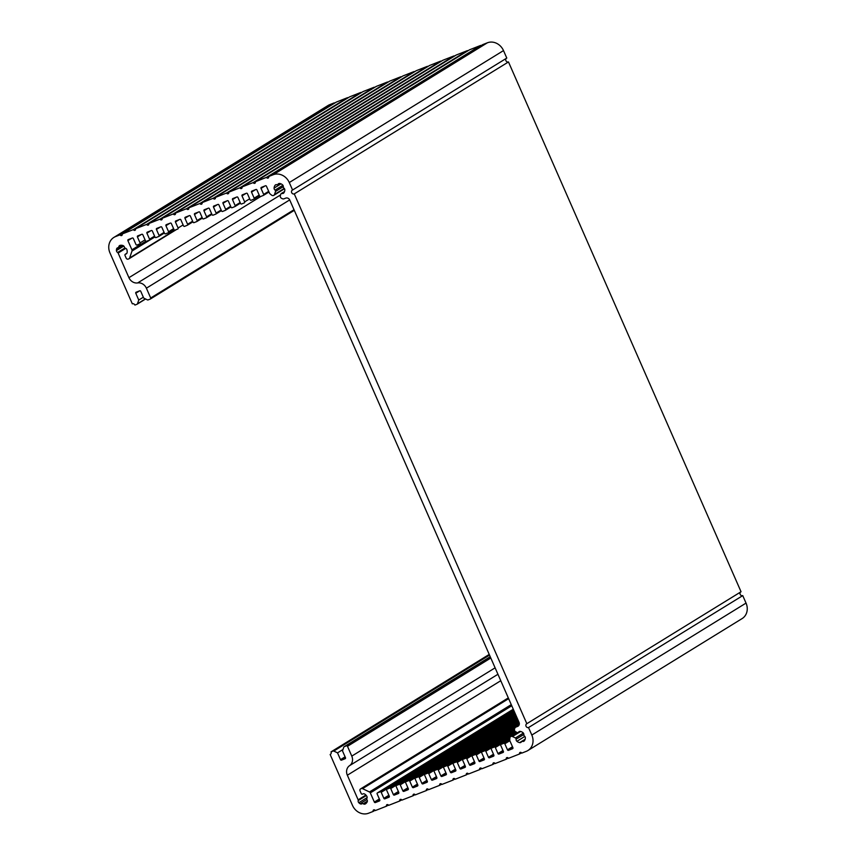 <?xml version="1.0" encoding="UTF-8"?>
<svg xmlns="http://www.w3.org/2000/svg" width="856" height="856" viewBox="0 0 856 856"><rect width="100%" height="100%" fill="white"/><g stroke="black" fill="none" stroke-linecap="round" stroke-linejoin="round"><path stroke-width="1.28" d="M284.534 191.541L281.271 193.552A1.091 0.963 58.4 0 0 280.896 194.034L280.361 195.585A2.119 1.862 58.4 0 0 281.56 198.314L282.459 198.742A2.119 1.862 58.4 0 0 283.935 198.827L285.744 198.121A3.306 2.91 -121.6 0 1 289.777 200.069L519.036 722.336A3.306 2.91 58.4 0 1 517.645 726.412L515.836 727.129A2.119 1.862 -121.6 0 0 514.852 728.178L514.552 729.077A2.119 1.862 -121.6 0 0 515.751 731.805L517.292 732.554A1.091 0.963 -121.6 0 0 518.49 732.212A2.119 1.862 58.4 0 1 520.288 731.399A5.885 5.179 58.4 0 1 523.037 732.725A2.119 1.862 58.4 0 1 523.851 734.812A1.091 0.963 -121.6 0 0 524.354 735.957A2.119 1.862 58.4 0 1 525.338 737.968A5.885 5.179 58.4 0 1 524.386 740.772A2.119 1.862 58.4 0 1 522.502 741.392A1.091 0.963 -121.6 0 0 521.465 741.799A2.119 1.862 58.4 0 1 519.667 742.623A5.885 5.179 58.4 0 1 516.917 741.296A2.119 1.862 58.4 0 1 516.104 739.21A1.091 0.963 -121.6 0 0 515.44 737.979L512.455 736.535A2.119 1.862 -121.6 0 0 509.898 737.979L509.748 739.819A2.119 1.862 -121.6 0 0 509.93 740.911L512.915 747.705A0.824 0.728 58.4 0 1 512.562 748.722L508.485 750.327A0.824 0.728 58.4 0 1 507.48 749.835L504.826 743.8A0.824 0.728 -121.6 0 0 503.82 743.308L501.102 744.378A0.824 0.728 -121.6 0 0 500.749 745.394L503.403 751.429A0.824 0.728 58.4 0 1 503.06 752.456L498.984 754.05A0.824 0.728 58.4 0 1 497.967 753.569L495.324 747.523A0.824 0.728 -121.6 0 0 494.308 747.042L491.59 748.101A0.824 0.728 -121.6 0 0 491.248 749.128L493.891 755.163A0.824 0.728 58.4 0 1 493.548 756.19L489.471 757.785A0.824 0.728 58.4 0 1 488.466 757.293L485.812 751.258A0.824 0.728 -121.6 0 0 484.796 750.776L482.089 751.836A0.824 0.728 -121.6 0 0 481.735 752.863L484.389 758.898A0.824 0.728 58.4 0 1 484.036 759.914L479.959 761.519A0.824 0.728 58.4 0 1 478.953 761.027L476.3 754.992A0.824 0.728 -121.6 0 0 475.294 754.5L472.576 755.57A0.824 0.728 -121.6 0 0 472.223 756.586L474.877 762.632A0.824 0.728 58.4 0 1 474.524 763.648L470.458 765.253A0.824 0.728 58.4 0 1 469.441 764.761L466.788 758.726A0.824 0.728 -121.6 0 0 465.782 758.234L463.064 759.304A0.824 0.728 -121.6 0 0 462.721 760.321L465.364 766.355A0.824 0.728 58.4 0 1 465.022 767.383L460.945 768.977A0.824 0.728 58.4 0 1 459.929 768.495L457.286 762.45A0.824 0.728 -121.6 0 0 456.269 761.968L453.552 763.028A0.824 0.728 -121.6 0 0 453.209 764.055L455.863 770.09A0.824 0.728 58.4 0 1 455.51 771.117L451.433 772.711A0.824 0.728 58.4 0 1 450.427 772.219L447.774 766.184A0.824 0.728 -121.6 0 0 446.768 765.692L444.05 766.762A0.824 0.728 -121.6 0 0 443.697 767.789L446.351 773.824A0.824 0.728 58.4 0 1 445.997 774.841L441.931 776.446A0.824 0.728 58.4 0 1 440.915 775.953L438.261 769.918A0.824 0.728 -121.6 0 0 437.255 769.426L434.538 770.496A0.824 0.728 -121.6 0 0 434.185 771.513L436.838 777.548A0.824 0.728 58.4 0 1 436.496 778.575L432.419 780.169A0.824 0.728 58.4 0 1 431.403 779.688L428.76 773.642A0.824 0.728 -121.6 0 0 427.743 773.161L425.025 774.231A0.824 0.728 -121.6 0 0 424.683 775.247L427.326 781.282A0.824 0.728 58.4 0 1 426.984 782.309L422.907 783.903A0.824 0.728 58.4 0 1 421.901 783.411L419.247 777.376A0.824 0.728 -121.6 0 0 418.242 776.895L415.524 777.954A0.824 0.728 -121.6 0 0 415.171 778.981L417.824 785.016A0.824 0.728 58.4 0 1 417.471 786.033L413.395 787.638A0.824 0.728 58.4 0 1 412.389 787.145L409.735 781.111A0.824 0.728 -121.6 0 0 408.729 780.619L406.012 781.688A0.824 0.728 -121.6 0 0 405.658 782.705L408.312 788.75A0.824 0.728 58.4 0 1 407.97 789.767L403.893 791.372A0.824 0.728 58.4 0 1 402.876 790.88L400.234 784.845A0.824 0.728 -121.6 0 0 399.217 784.353L396.499 785.423A0.824 0.728 -121.6 0 0 396.157 786.439L398.8 792.474A0.824 0.728 58.4 0 1 398.457 793.501L394.381 795.096A0.824 0.728 58.4 0 1 393.375 794.614L390.721 788.569A0.824 0.728 -121.6 0 0 389.705 788.087L386.998 789.146A0.824 0.728 -121.6 0 0 386.645 790.174L389.298 796.208A0.824 0.728 58.4 0 1 388.945 797.236L384.868 798.83A0.824 0.728 58.4 0 1 383.863 798.338L381.209 792.303A0.824 0.728 -121.6 0 0 380.203 791.811L377.485 792.881A0.824 0.728 -121.6 0 0 377.132 793.908L379.786 799.943A0.824 0.728 58.4 0 1 379.433 800.959L375.367 802.564A0.824 0.728 58.4 0 1 374.35 802.072L370.316 792.891A1.648 1.455 -121.6 0 0 369.45 791.971L362.548 788.644A1.648 1.455 -121.6 0 0 361.403 788.579L360.74 788.836A1.648 1.455 -121.6 0 0 360.044 790.88L361.189 793.491A1.091 0.963 -121.6 0 0 362.698 794.047A2.119 1.862 58.4 0 1 364.742 794.09A5.885 5.179 58.4 0 1 366.839 796.305A2.119 1.862 58.4 0 1 366.882 798.477A1.091 0.963 -121.6 0 0 366.957 799.686A2.119 1.862 58.4 0 1 367.203 801.858A5.885 5.179 58.4 0 1 365.426 803.87A5.885 5.179 58.4 0 1 365.287 803.955A2.119 1.862 58.4 0 1 363.222 803.752A1.091 0.963 -121.6 0 0 362.088 803.698A2.119 1.862 58.4 0 1 360.044 803.709A5.885 5.179 58.4 0 1 358.814 802.714A2.119 1.862 58.4 0 1 358.215 800.574A1.091 0.963 -121.6 0 0 358.15 799.836L347.343 775.215A8.26 7.265 58.4 0 1 349.558 765.66A8.26 7.265 -121.6 0 0 351.784 756.115L347.483 746.304A0.824 0.728 -121.6 0 0 346.466 745.811L344.166 746.71A0.824 0.728 -121.6 0 0 343.791 747.128L342.603 750.605A0.824 0.728 -121.6 0 0 342.635 751.226L345.482 757.699A0.824 0.728 58.4 0 1 345.129 758.726L341.523 760.139A0.824 0.728 58.4 0 1 340.506 759.657L337.521 752.863L333.776 751.054A0.824 0.728 -121.6 0 0 333.198 751.022L331.037 751.868A2.119 1.862 58.4 0 1 330.149 754.478L352.501 805.41A13.193 11.599 -121.6 0 0 368.636 813.2L373.195 811.413A1.252 1.102 58.4 0 1 375.26 810.6L386.505 806.181A1.252 1.102 58.4 0 1 388.57 805.378L399.816 800.959A1.252 1.102 58.4 0 1 401.881 800.146L413.138 795.738A1.252 1.102 58.4 0 1 415.203 794.924L426.449 790.516A1.252 1.102 58.4 0 1 428.514 789.703L439.759 785.294A1.252 1.102 58.4 0 1 441.824 784.481L453.07 780.062A1.252 1.102 58.4 0 1 455.135 779.26L466.381 774.841A1.252 1.102 58.4 0 1 468.446 774.027L479.692 769.619A1.252 1.102 58.4 0 1 481.757 768.806L493.013 764.397A1.252 1.102 58.4 0 1 495.078 763.584L506.324 759.176A1.252 1.102 58.4 0 1 508.389 758.363L519.635 753.943A1.252 1.102 58.4 0 1 521.7 753.141L526.269 751.343A13.193 11.599 -121.6 0 0 527.895 750.53A13.193 11.599 -121.6 0 0 531.822 735.047L528.527 727.557A2.119 1.862 58.4 0 1 526.836 723.695L294.261 193.895L508.475 61.942A2.119 1.862 58.4 0 1 506.292 58.379M342.978 749.503L337.521 752.863M489.225 654.423L331.037 751.868M375.056 810.268L373.195 811.413M388.367 805.036L386.505 806.181M401.678 799.814L399.816 800.959M414.989 794.593L413.138 795.738M428.3 789.371L426.449 790.516M441.621 784.15L439.759 785.294M454.932 778.917L453.07 780.062M468.243 773.696L466.381 774.841M481.554 768.474L479.692 769.619M494.864 763.252L493.013 764.397M508.186 758.031L506.324 759.176M521.497 752.798L519.635 753.943M740.558 592.052A2.119 1.862 -121.6 0 0 742.74 595.615L746.036 603.095A13.193 11.599 58.4 0 1 742.109 618.588L527.895 750.53M742.74 595.615L528.527 727.557M508.475 61.942L741.05 591.753L526.836 723.695M281.271 193.552A1.091 0.963 58.4 0 1 281.988 193.467A2.119 1.862 -121.6 0 0 283.882 192.835A5.885 5.179 -121.6 0 0 284.823 190.053A2.119 1.862 -121.6 0 0 283.828 188.042A1.091 0.963 58.4 0 1 283.325 186.897A2.119 1.862 -121.6 0 0 282.523 184.81A5.885 5.179 -121.6 0 0 279.752 183.473A2.119 1.862 -121.6 0 0 277.954 184.297A1.091 0.963 58.4 0 1 276.927 184.703A2.119 1.862 -121.6 0 0 275.033 185.324A5.885 5.179 -121.6 0 0 274.08 188.106A2.119 1.862 -121.6 0 0 275.065 190.118A1.091 0.963 58.4 0 1 275.525 191.434L274.498 194.451A2.119 1.862 58.4 0 1 271.609 195.147L270.122 193.948A2.119 1.862 58.4 0 1 269.437 193.049L266.451 186.255A0.824 0.728 -121.6 0 0 265.446 185.773L261.369 187.368A0.824 0.728 -121.6 0 0 261.026 188.395L263.669 194.43A0.824 0.728 58.4 0 1 263.327 195.446L260.609 196.516A0.824 0.728 58.4 0 1 259.593 196.024L256.95 189.989A0.824 0.728 -121.6 0 0 255.933 189.497L251.857 191.102A0.824 0.728 -121.6 0 0 251.514 192.119L254.168 198.164A0.824 0.728 58.4 0 1 253.815 199.181L251.097 200.251A0.824 0.728 58.4 0 1 250.091 199.758L247.438 193.724A0.824 0.728 -121.6 0 0 246.432 193.231L242.355 194.836A0.824 0.728 -121.6 0 0 242.002 195.853L244.656 201.888A0.824 0.728 58.4 0 1 244.302 202.915L241.585 203.974A0.824 0.728 58.4 0 1 240.579 203.493L237.925 197.458A0.824 0.728 -121.6 0 0 236.919 196.966L232.843 198.56A0.824 0.728 -121.6 0 0 232.5 199.587L235.143 205.622A0.824 0.728 58.4 0 1 234.801 206.638L232.083 207.708A0.824 0.728 58.4 0 1 231.066 207.227L228.424 201.181A0.824 0.728 -121.6 0 0 227.407 200.7L223.33 202.294A0.824 0.728 -121.6 0 0 222.988 203.321L225.642 209.356A0.824 0.728 58.4 0 1 225.289 210.373L222.571 211.443A0.824 0.728 58.4 0 1 221.565 210.951L218.911 204.916A0.824 0.728 -121.6 0 0 217.906 204.424L213.829 206.029A0.824 0.728 -121.6 0 0 213.476 207.045L216.129 213.08A0.824 0.728 58.4 0 1 215.776 214.107L213.058 215.177A0.824 0.728 58.4 0 1 212.053 214.685L209.399 208.65A0.824 0.728 -121.6 0 0 208.393 208.158L204.316 209.752A0.824 0.728 -121.6 0 0 203.963 210.779L206.617 216.814A0.824 0.728 58.4 0 1 206.275 217.841L203.557 218.901A0.824 0.728 58.4 0 1 202.54 218.419L199.897 212.374A0.824 0.728 -121.6 0 0 198.881 211.892L194.804 213.486A0.824 0.728 -121.6 0 0 194.462 214.514L197.105 220.548A0.824 0.728 58.4 0 1 196.762 221.565L194.044 222.635A0.824 0.728 58.4 0 1 193.039 222.143L190.385 216.108A0.824 0.728 -121.6 0 0 189.369 215.616L185.303 217.221A0.824 0.728 -121.6 0 0 184.95 218.237L187.603 224.283A0.824 0.728 58.4 0 1 187.25 225.299L184.532 226.369A0.824 0.728 58.4 0 1 183.526 225.877L180.873 219.842A0.824 0.728 -121.6 0 0 179.867 219.35L175.79 220.955A0.824 0.728 -121.6 0 0 175.437 221.971L178.091 228.006A0.824 0.728 58.4 0 1 177.748 229.034L175.031 230.093A0.824 0.728 58.4 0 1 174.014 229.611L171.361 223.577A0.824 0.728 -121.6 0 0 170.355 223.084L166.278 224.679A0.824 0.728 -121.6 0 0 165.936 225.706L168.579 231.741A0.824 0.728 58.4 0 1 168.236 232.768L165.518 233.827A0.824 0.728 58.4 0 1 164.502 233.346L161.859 227.3A0.824 0.728 -121.6 0 0 160.842 226.819L156.766 228.413A0.824 0.728 -121.6 0 0 156.423 229.44L159.077 235.475A0.824 0.728 58.4 0 1 158.724 236.491L156.006 237.561A0.824 0.728 58.4 0 1 155 237.069L152.347 231.034A0.824 0.728 -121.6 0 0 151.341 230.542L147.264 232.147A0.824 0.728 -121.6 0 0 146.911 233.164L149.565 239.209A0.824 0.728 58.4 0 1 149.212 240.226L146.504 241.296A0.824 0.728 58.4 0 1 145.488 240.804L142.834 234.769A0.824 0.728 -121.6 0 0 141.829 234.276L137.752 235.881A0.824 0.728 -121.6 0 0 137.409 236.898L140.052 242.933A0.824 0.728 58.4 0 1 139.71 243.96L136.992 245.019A0.824 0.728 58.4 0 1 135.976 244.538L133.333 238.492A0.824 0.728 -121.6 0 0 132.316 238.011L128.239 239.605A0.824 0.728 -121.6 0 0 127.897 240.632L131.931 249.813A1.648 1.455 58.4 0 1 131.995 251.043L129.62 258.009A1.648 1.455 58.4 0 1 128.86 258.833L128.197 259.09A1.648 1.455 58.4 0 1 126.174 258.116L125.029 255.495A1.091 0.963 58.4 0 1 125.672 254.093A2.119 1.862 -121.6 0 0 127.095 252.702A5.885 5.179 -121.6 0 0 126.913 249.727A2.119 1.862 -121.6 0 0 125.318 248.176A1.091 0.963 58.4 0 1 124.462 247.266A2.119 1.862 -121.6 0 0 123.007 245.565A5.885 5.179 -121.6 0 0 120.086 245.372A2.119 1.862 -121.6 0 0 118.781 246.892A1.091 0.963 58.4 0 1 118.021 247.694A2.119 1.862 -121.6 0 0 116.566 249.053A5.885 5.179 -121.6 0 0 116.437 250.573A2.119 1.862 -121.6 0 0 117.625 252.488A1.091 0.963 58.4 0 1 118.128 253.055L128.935 277.676A8.26 7.265 -121.6 0 0 137.656 282.929A8.26 7.265 58.4 0 1 146.387 288.194L150.688 298.006A0.824 0.728 58.4 0 1 150.346 299.022L148.045 299.921A0.824 0.728 58.4 0 1 147.467 299.889L144.011 298.23A0.824 0.728 58.4 0 1 143.583 297.77L140.737 291.286A0.824 0.728 -121.6 0 0 139.731 290.805L136.115 292.217A0.824 0.728 -121.6 0 0 135.772 293.244L138.747 300.039L137.463 303.816A0.824 0.728 58.4 0 1 137.078 304.233L134.916 305.078A2.119 1.862 -121.6 0 0 132.327 303.827L109.964 252.905A13.193 11.599 58.4 0 1 113.891 237.412A13.193 11.599 58.4 0 1 115.517 236.598L120.086 234.811A1.252 1.102 -121.6 0 0 122.151 233.998L133.397 229.59A1.252 1.102 -121.6 0 0 135.462 228.777L146.708 224.368A1.252 1.102 -121.6 0 0 148.773 223.555L160.029 219.136A1.252 1.102 -121.6 0 0 162.094 218.334L173.34 213.914A1.252 1.102 -121.6 0 0 175.405 213.101L186.651 208.693A1.252 1.102 -121.6 0 0 188.716 207.88L199.962 203.471A1.252 1.102 -121.6 0 0 202.027 202.658L213.272 198.239A1.252 1.102 -121.6 0 0 215.338 197.436L226.583 193.017A1.252 1.102 -121.6 0 0 228.648 192.215L239.905 187.796A1.252 1.102 -121.6 0 0 241.97 186.983L253.216 182.574A1.252 1.102 -121.6 0 0 255.281 181.761L266.526 177.353A1.252 1.102 -121.6 0 0 268.591 176.539L273.16 174.752A13.193 11.599 58.4 0 1 289.285 182.542L292.57 190.021A2.119 1.862 -121.6 0 0 294.261 193.895M334.503 103.202A1.252 1.102 58.4 0 1 334.3 102.859L329.731 104.657A13.193 11.599 -121.6 0 0 328.105 105.47L113.891 237.412M347.814 97.969A1.252 1.102 58.4 0 1 347.611 97.638L336.365 102.057L122.151 233.998M361.136 92.748A1.252 1.102 58.4 0 1 360.922 92.416L349.676 96.824L135.462 228.777M374.447 87.526A1.252 1.102 58.4 0 1 374.243 87.194L362.987 91.603L148.773 223.555M387.757 82.304A1.252 1.102 58.4 0 1 387.554 81.973L376.308 86.381L162.094 218.334M401.068 77.083A1.252 1.102 58.4 0 1 400.865 76.74L389.619 81.159L175.405 213.101M414.379 71.851A1.252 1.102 58.4 0 1 414.176 71.519L402.93 75.938L188.716 207.88M427.7 66.629A1.252 1.102 58.4 0 1 427.486 66.297L416.241 70.706L202.027 202.658M441.011 61.407A1.252 1.102 58.4 0 1 440.797 61.076L429.552 65.484L215.338 197.436M454.322 56.186A1.252 1.102 58.4 0 1 454.119 55.854L442.862 60.262L228.648 192.215M467.633 50.964A1.252 1.102 58.4 0 1 467.43 50.622L456.184 55.041L241.97 186.983M480.944 45.732A1.252 1.102 58.4 0 1 480.74 45.4L469.495 49.819L255.281 181.761M292.57 190.021L506.784 58.08L503.499 50.59A13.193 11.599 -121.6 0 0 487.364 42.8L482.805 44.587L268.591 176.539M143.337 297.203L138.747 300.039M334.3 102.859L120.086 234.811M347.611 97.638L133.397 229.59M360.922 92.416L146.708 224.368M374.243 87.194L160.029 219.136M387.554 81.973L173.34 213.914M400.865 76.74L186.651 208.693M414.176 71.519L199.962 203.471M427.486 66.297L213.272 198.239M440.797 61.076L226.583 193.017M454.119 55.854L239.905 187.796M467.43 50.622L253.216 182.574M480.74 45.4L266.526 177.353M360.536 788.932L508.314 697.908L360.74 788.836M361.403 788.579L508.378 698.047M508.646 698.657L362.548 788.644M369.45 791.971L511.267 704.627M511.76 705.761L370.316 792.891M374.35 802.072L379.369 798.98M345.482 757.699L341.523 760.139M340.506 759.657L345.096 756.822M379.754 799.857L375.367 802.564M513.29 709.228L377.485 792.881M380.203 791.811L513.493 709.71M513.878 710.587L381.209 792.303M383.863 798.338L388.87 795.256M489.536 655.108L333.776 751.054M333.198 751.022L489.397 654.808M344.069 746.764L490.242 656.723L344.166 746.71M346.466 745.811L490.424 657.14M490.809 658.018L347.483 746.304M495.11 667.83L351.784 756.115M512.872 747.62L508.485 750.327M507.48 749.835L512.498 746.742M509.855 740.708L504.826 743.8M503.82 743.308L509.759 739.648M500.995 744.431L509.812 738.995L501.102 744.378M503.371 751.354L498.984 754.05M497.967 753.569L502.986 750.477M509.844 738.578L495.324 747.523M494.308 747.042L510.058 737.337M491.494 748.155L517.035 732.426L491.59 748.101M493.859 755.088L489.471 757.785M488.466 757.293L493.473 754.211M516.671 732.255L485.812 751.258M484.796 750.776L515.665 731.762M481.982 751.889L515.194 731.431L482.089 751.836M484.346 758.812L479.959 761.519M478.953 761.027L483.961 757.945M514.97 731.174L476.3 754.992M475.294 754.5L514.531 730.328M514.445 729.772L472.576 755.57M474.845 762.546L470.458 765.253M469.441 764.761L474.459 761.669M514.477 729.344L466.788 758.726M465.782 758.234L514.948 727.942M462.968 759.347L519.207 724.711L463.064 759.304M465.332 766.281L460.945 768.977M459.929 768.495L464.947 765.403M519.303 724.251L457.286 762.45M456.269 761.968L519.292 723.149M453.455 763.081L519.153 722.614L453.552 763.028M455.82 770.004L451.433 772.711M450.427 772.219L455.435 769.137M519.025 722.303L447.774 766.184M446.768 765.692L518.64 721.426M518.426 720.945L444.05 766.762M446.318 773.738L441.931 776.446M440.915 775.953L445.933 772.861M518.287 720.624L438.261 769.918M437.255 769.426L517.901 719.746M517.698 719.275L434.538 770.496M436.806 777.473L432.419 780.169M431.403 779.688L436.421 776.595M517.559 718.954L428.76 773.642M427.743 773.161L517.174 718.077M424.929 774.273L516.96 717.585L425.025 774.231M427.294 781.207L422.907 783.903M421.901 783.411L426.909 780.33M516.821 717.275L419.247 777.376M418.242 776.895L516.436 716.408M415.417 778.008L516.221 715.916L415.524 777.954M417.781 784.931L413.395 787.638M412.389 787.145L417.407 784.064M516.082 715.605L409.735 781.111M408.729 780.619L515.697 714.728M515.494 714.257L406.012 781.688M408.28 788.665L403.893 791.372M402.876 790.88L407.895 787.788M515.355 713.936L400.234 784.845M399.217 784.353L514.97 713.059M396.403 785.466L514.756 712.567L396.499 785.423M398.768 792.399L394.381 795.096M393.375 794.614L398.382 791.522M514.616 712.256L390.721 788.569M389.705 788.087L514.231 711.379M386.891 789.2L514.017 710.897L386.998 789.146M389.255 796.123L384.868 798.83M518.49 732.212L519.86 731.366M524.878 739.926L522.502 741.392M525.124 739.263L519.667 742.623M524.835 736.417L516.917 741.296M523.872 734.427L516.104 739.21M523.38 733.089L515.44 737.979M520.673 731.473L512.455 736.535M367.385 801.184L363.222 803.752M366.86 799.515L360.044 803.709M367.149 797.578L358.814 802.714M366.347 795.566L358.215 800.574M365.908 795.053L358.15 799.836M500.771 680.713L347.343 775.215M497.935 674.271L349.558 765.66M746.036 603.095L531.822 735.047M518.426 725.942L517.645 726.412M519.014 725.171L515.836 727.129M174.881 230.136L129.62 258.009M131.995 251.043L154.925 236.919M145.862 241.232L131.931 249.813M127.897 240.632L131.856 238.193M135.772 293.244L139.721 290.805M145.071 239.851L140.052 242.933M137.409 236.898L141.358 234.458M137.27 304.105L145.584 298.99L137.174 304.18M145.434 298.905L137.463 303.816M150.538 298.905L294.293 210.351L150.442 298.969M294.015 209.72L150.688 298.006M289.703 199.908L146.387 288.194M261.026 188.395L264.975 185.955M263.52 195.329L268.966 191.979M268.688 191.337L263.669 194.43M251.514 192.119L255.473 189.69M254.007 199.063L259.454 195.703L253.922 199.127M259.175 195.072L254.168 198.164M242.002 195.853L245.961 193.413M249.674 198.806L244.656 201.888M232.5 199.587L236.449 197.148M234.993 206.521L240.44 203.172L234.897 206.596M240.161 202.53L235.143 205.622M222.988 203.321L226.947 200.882M225.481 210.255L230.927 206.895M230.649 206.264L225.642 209.356M213.476 207.045L217.435 204.605M215.969 213.989L221.415 210.63L215.883 214.054M221.137 209.998L216.129 213.08M203.963 210.779L207.922 208.34M206.467 217.713L211.914 214.364L206.371 217.788M211.635 213.733L206.617 216.814M194.462 214.514L198.421 212.074M196.955 221.447L202.401 218.098L196.859 221.522M202.123 217.456L197.105 220.548M184.95 218.237L188.909 215.808M187.443 225.181L192.889 221.822M192.611 221.19L187.603 224.283M175.437 221.971L179.396 219.532M183.109 224.925L178.091 228.006M165.936 225.706L169.884 223.266M168.429 232.639L173.875 229.29L168.332 232.714M173.597 228.648L168.579 231.741M156.423 229.44L160.382 227.001M158.916 236.374L164.363 233.025L158.831 236.438M164.084 232.383L159.077 235.475M146.911 233.164L150.87 230.724M154.583 236.117L149.565 239.209M281.988 193.467L284.353 192.012M279.334 183.441L277.954 184.297M276.124 184.65L275.033 185.324M280.993 183.847L274.08 188.106M282.94 185.271L275.065 190.118M283.347 186.608L275.525 191.434M284.256 188.438L274.498 194.451M126.795 253.408L125.672 254.093M121.456 245.244L118.781 246.892M122.494 245.405L116.566 249.053M123.788 246.047L116.437 250.573M124.923 247.983L117.625 252.488M125.768 248.347L118.128 253.055M260.866 196.42L128.935 277.676M280.608 194.89L137.656 282.929M329.731 104.657L115.517 236.598M487.364 42.8L273.16 174.752M503.499 50.59L289.285 182.542M377.378 792.934L513.279 709.217M472.469 755.623L514.445 729.761M443.943 766.816L518.426 720.934M434.431 770.55L517.687 719.265M405.905 781.742L515.483 714.246M521.775 741.478L525.06 739.456M510.711 736.588L517.281 732.543M515.58 727.258L519.036 725.128M518.19 732.522L520.063 731.366M176.454 229.536L129.063 258.726M268.966 191.99L263.423 195.403M230.938 206.906L225.396 210.319M192.9 221.832L187.357 225.246M279.548 183.441L277.654 184.618M284.492 188.759L273.77 195.371M126.881 253.28L125.351 254.211M122.044 245.308L118.363 247.577"/></g></svg>
